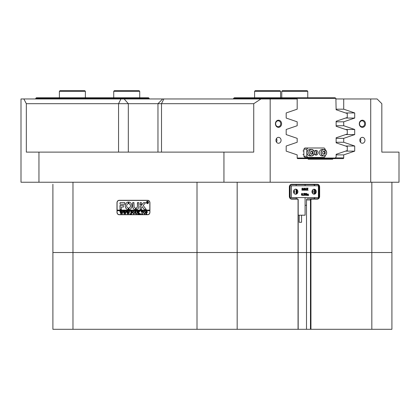 <?xml version="1.0" encoding="UTF-8"?>
<svg xmlns="http://www.w3.org/2000/svg" width="420" height="420" viewBox="0 0 420 420"><rect width="100%" height="100%" fill="white"/><g stroke="black" fill="none" stroke-linecap="round" stroke-linejoin="round"><path stroke-width="0.63" d="M301.55 215.197L301.55 222.285L299.187 222.285L299.187 215.197M298.184 215.197L305.093 215.197L305.093 197.594M275.41 123.769A3.575 3.092 90 0 0 278.502 127.344A3.575 3.092 90 0 0 281.6 123.769A3.575 3.092 90 0 0 278.502 120.194A3.575 3.092 90 0 0 275.41 123.769M275.635 123.769A2.951 2.557 90 0 0 278.192 126.719A2.951 2.557 90 0 0 280.749 123.769A2.951 2.557 90 0 0 278.192 120.813A2.951 2.557 90 0 0 275.635 123.769M359.294 123.769A3.575 3.092 90 0 0 362.392 127.344A3.575 3.092 90 0 0 365.484 123.769A3.575 3.092 90 0 0 362.392 120.194A3.575 3.092 90 0 0 359.294 123.769M359.52 123.769A2.951 2.557 90 0 0 362.082 126.719A2.951 2.557 90 0 0 364.639 123.769A2.951 2.557 90 0 0 362.082 120.813A2.951 2.557 90 0 0 359.52 123.769M359.83 140.306A2.951 2.557 90 0 0 362.392 143.257A2.951 2.557 90 0 0 364.949 140.306A2.951 2.557 90 0 0 362.392 137.351A2.951 2.557 90 0 0 359.83 140.306M360.323 142.044A2.951 2.557 90 0 0 360.812 140.306A2.951 2.557 90 0 0 360.323 138.569M275.945 140.306A2.951 2.557 90 0 0 278.502 143.257A2.951 2.557 90 0 0 281.064 140.306A2.951 2.557 90 0 0 278.502 137.351A2.951 2.557 90 0 0 275.945 140.306M276.439 142.044A2.951 2.557 90 0 0 276.927 140.306A2.951 2.557 90 0 0 276.439 138.569M122.099 103.688L26.329 103.688L26.329 152.119L253.738 152.119L253.738 103.688L122.099 103.688M291.412 185.782L291.412 197.594L290.12 197.594L290.12 185.782L318.89 185.782A2.363 2.047 90 0 0 317.111 184.601L291.538 184.601A2.363 2.047 90 0 0 289.49 186.963L289.49 196.413A2.363 2.047 90 0 0 291.538 198.776L297.161 198.776A1.181 1.024 -90 0 1 298.184 199.957L298.184 252.525L52.894 252.525L52.894 184.249M72.975 182.238L72.975 329.306L52.894 329.306L52.894 252.525L310.459 252.525L310.459 199.957A1.181 1.024 -90 0 1 311.483 198.776L317.111 198.776A2.363 2.047 90 0 0 318.88 197.594A2.363 2.047 90 0 0 319.158 196.413L319.158 186.963A2.363 2.047 90 0 0 318.89 185.797M296.173 184.601L296.173 185.782M296.173 197.594L296.173 198.776M38.95 152.119L38.95 182.238L21 182.238L21 98.963L297.176 98.963L297.176 109.189L286.188 112.943L286.188 118.057L297.176 121.811L297.176 125.727L286.188 129.481L286.188 134.594L297.176 138.348L297.176 142.265L286.188 146.018L286.188 151.132L297.176 154.886L297.176 157.904A0.709 0.614 -90 0 0 297.785 158.613L308.17 158.613L308.17 159.206L332.724 159.206L332.724 158.613L308.17 158.613M370.718 98.963L377.102 98.963L381.827 103.688L381.827 152.119L399 152.119L399 182.238L370.718 182.238L370.718 98.963L335.879 98.963M149.924 202.792L149.924 212.242A2.483 2.147 90 0 1 147.777 214.725L119.133 214.725A2.483 2.147 90 0 1 116.986 212.242L116.986 202.792A2.483 2.147 90 0 1 119.133 200.314L147.777 200.314A2.478 2.147 90 0 1 149.924 202.792L149.825 202.792A2.363 2.047 -90 0 0 147.777 200.429L119.133 200.429A2.363 2.047 -90 0 0 117.091 202.792L117.091 210.116L149.825 210.116L149.825 202.792M237.169 182.238L237.169 329.306L298.053 329.306L298.053 199.957A0.83 0.714 90 0 0 297.339 199.133L291.711 199.133A2.714 2.352 -90 0 1 289.359 196.413L289.359 186.963A2.714 2.352 -90 0 1 291.711 184.249L317.289 184.249A2.714 2.352 -90 0 1 319.641 186.963L319.641 196.413A2.714 2.352 -90 0 1 317.289 199.133L311.661 199.133A0.83 0.714 90 0 0 310.947 199.957L306.506 199.957L306.506 205.275L305.093 205.275M306.506 199.957A1.181 1.024 -90 0 1 307.524 198.776L311.483 198.776L311.661 199.133M313.152 198.776A2.363 2.047 90 0 0 314.927 197.594M314.927 185.782A2.363 2.047 90 0 0 313.152 184.601M336.131 109.189L343.718 109.189L343.718 98.963M336.131 138.348L343.718 138.348L343.718 142.265L336.131 142.265M336.131 121.811L343.718 121.811L343.718 125.727L336.131 125.727M391.913 182.238L391.913 252.525L310.459 252.525L391.913 252.525L391.913 329.306L371.831 329.306L371.831 182.238M260.946 98.963L253.738 103.688M270.175 98.963L270.175 182.238L223.944 182.238L223.944 152.119M26.329 103.688L23.846 98.963M270.175 182.238L370.718 182.238M343.718 121.811L354.706 118.057L354.706 112.943L343.718 109.189M343.718 138.348L354.706 134.594L354.706 129.481L343.718 125.727M336.131 154.886L343.718 154.886L354.706 151.132L354.706 146.018L343.718 142.265M343.718 154.886L343.718 157.904A0.709 0.614 -90 0 1 343.108 158.613L332.724 158.613M384.531 152.119L381.827 152.119M310.947 199.957L310.947 329.306L371.831 329.306M38.95 182.238L223.944 182.238M52.894 196.413L52.894 186.963M52.894 252.525L52.894 199.957M332.724 159.206L308.17 159.206M345.571 134.594L354.706 134.594M345.571 129.481L354.706 129.481M345.571 151.132L354.706 151.132M345.571 146.018L354.706 146.018M345.571 118.057L354.706 118.057M345.571 112.943L354.706 112.943M147.777 214.725L119.548 214.725A2.483 2.147 90 0 1 118.823 214.578M118.823 200.461A2.483 2.147 90 0 1 119.548 200.314M315.278 150.507A2.363 2.047 -90 0 1 316.586 152.712A2.363 2.047 -90 0 1 315.278 154.912M314.233 153.867A2.363 2.047 90 0 0 316.019 155.075A2.363 2.047 90 0 0 318.061 152.712A2.363 2.047 90 0 0 316.019 150.35A2.363 2.047 90 0 0 314.233 151.552M325.222 155.563L325.222 156.256L324.203 157.437L304.878 157.432L303.86 156.251L306.81 156.251L306.81 149.163L303.86 149.163L304.878 147.982L324.203 147.987L325.222 149.168L325.222 149.856M303.86 156.251L303.86 149.163M307.834 147.982L306.81 149.163M306.81 156.251L307.834 157.432M319.657 154.203A3.25 2.814 90 0 0 322.156 155.957L323.867 155.957A3.25 2.814 -90 0 1 321.368 154.203A3.25 2.814 -90 0 1 323.867 149.462A3.25 2.814 -90 0 1 326.366 151.216A3.25 2.814 -90 0 1 323.867 155.957C326.225 155.458 327.059 153.883 326.382 151.221L323.867 149.462L322.156 149.462A3.25 2.814 90 0 0 319.657 154.203M322.623 153.489L323.857 154.403L325.164 153.626L325.232 151.93L323.993 151.016L322.691 151.793L322.623 153.489M323.516 154.151L324.397 153.626L324.461 151.93L323.568 151.268M324.461 151.93L325.232 151.93M324.397 153.626L325.164 153.626M309.881 149.462A3.25 2.814 90 0 0 309.131 149.578A3.25 2.814 90 0 0 307.094 153.143A3.25 2.814 90 0 0 309.881 155.957L311.593 155.957A3.25 2.814 -90 0 1 308.805 153.143A3.25 2.814 -90 0 1 310.842 149.578A3.25 2.814 -90 0 1 311.593 149.462A3.25 2.814 -90 0 1 314.381 152.276A3.25 2.814 -90 0 1 312.338 155.841A3.25 2.814 -90 0 1 311.593 155.957L312.349 155.841C315.236 153.216 314.984 151.09 311.593 149.462L309.881 149.462M312.039 154.345L313.073 153.137L312.68 151.505L311.262 151.074L310.233 152.281L310.621 153.914L312.039 154.345M311.43 154.161L312.302 153.137L311.913 151.505L311.105 151.258M311.913 151.505L312.68 151.505M312.302 153.137L313.073 153.137M295.706 189.152A2.541 2.2 90 0 0 293.506 191.688A2.541 2.2 90 0 0 295.706 194.229A2.541 2.2 90 0 0 297.906 191.688A2.541 2.2 90 0 0 295.706 189.152M314.118 189.21A2.483 2.147 90 0 0 311.971 191.688A2.483 2.147 90 0 0 314.118 194.171A2.483 2.147 90 0 0 316.27 191.688A2.483 2.147 90 0 0 314.118 189.21M291.412 197.594L318.418 197.594L318.418 185.782M307.057 194.119L308.191 194.003L307.608 194.282M308.191 194.003L308.669 195.405L308.107 195.405L308.086 194.171L307.792 195.095L308.096 195.242L307.913 194.171M307.225 195.353L307.199 194.171M308.107 195.353L307.403 195.405L307.377 194.171L307.083 194.36L307.256 195.405L306.521 195.405L306.611 194.203M306.695 195.405L306.857 194.287L306.521 194.171L307.083 194.119M304.705 195.353L304.889 193.667L304.547 193.384L305.172 193.384L306.285 194.911L306.248 193.505L305.923 193.441M306.106 194.665L306.07 193.505M306.248 193.505L306.647 193.384L306.406 195.436L305.188 194.077M306.353 195.436L305.188 193.83L305.429 195.405L304.862 195.269M304.337 194.901L303.86 194.397L304.264 193.883L303.965 193.552L303.403 193.778L303.875 193.358L304.374 193.515L304.39 195.184L303.382 195.284L304.337 194.901L303.723 194.397M303.844 195.295L304.159 194.901M303.86 194.397L304.085 193.883L303.791 193.552M302.967 195.436L303.145 195.095L302.967 195.436M302.127 195.436L301.544 195.095L301.408 194.408L301.728 193.452L302.489 193.589L302.683 194.381L302.127 195.436L301.586 194.408L302.137 193.358M303.119 190.181L302.416 188.48L302.657 190.181L302.048 190.181L302.048 188.155L302.547 188.155L303.198 189.73L303.849 188.155L304.337 188.155L304.337 190.181L303.608 190.181L303.849 188.48L303.145 190.181L302.416 188.906M301.933 190.124L302.048 188.155M303.109 189.515L303.849 188.155M303.492 190.124L303.671 188.906M305.55 190.181L305.398 189.504L304.878 189.504L304.909 190.181L304.358 190.181L305.351 188.129L306.243 190.181L305.55 190.181L305.576 189.504L304.878 189.504M304.18 190.124L305.303 188.129M307.393 190.181L307.188 189.31L306.91 190.181L306.29 190.181L307.12 189.194L306.306 188.155L307.109 188.155L307.272 188.969L307.471 188.155L308.102 188.155L307.34 189.084L308.138 190.181L307.214 190.181L307.094 189.452M306.117 190.124L306.941 189.194L306.306 188.155M307.188 188.827L307.471 188.155M293.638 190.822A2.541 2.2 -90 0 1 293.638 192.559M290.12 197.594L289.763 197.594M290.12 185.782L289.763 185.782M294.021 193.326A2.541 2.2 90 0 0 294.021 190.055M312.438 193.232A2.483 2.147 90 0 0 312.438 190.15M295.323 194.192A2.541 2.2 90 0 0 297.139 191.688A2.541 2.2 90 0 0 295.323 189.189M313.735 194.129A2.483 2.147 90 0 0 315.499 191.688A2.483 2.147 90 0 0 313.735 189.252M312.055 191.016A2.483 2.147 -90 0 1 312.055 192.365M318.764 197.594L318.418 197.594M304.909 189.42L305.545 189.42L305.251 188.606L304.909 189.42L305.371 189.42L305.156 188.837M301.833 194.444L301.917 195.127L302.379 195.037L302.264 193.489L301.833 194.444M301.954 195.353L302.264 194.313L301.959 193.441M303.145 195.436L302.82 195.269M303.854 195.436L303.382 195.284M303.581 193.778L304.054 193.358M305.041 195.269L305.067 193.667L304.547 193.441M306.695 194.171L307.031 194.003M147.499 203.501A1.06 0.919 -90 0 0 147.499 201.38M148.391 202.44A1.06 0.919 -90 0 0 146.548 202.44A1.06 0.919 -90 0 0 148.391 202.44M146.449 202.44A1.181 1.024 -90 0 0 148.496 202.44A1.181 1.024 -90 0 0 146.449 202.44M147.499 201.259A1.181 1.024 -90 0 0 147.499 203.621M146.239 209.47L143.167 205.49L145.598 202.734L143.955 202.555A0.593 0.509 -90 0 0 143.603 202.724L140.264 206.399A0.593 0.509 -90 0 0 140.107 206.829L140.228 209.643L141.54 209.501L141.54 207.433A0.352 0.304 90 0 1 141.635 207.175L142.128 206.63L144.344 209.454A0.593 0.509 -90 0 0 144.727 209.643L146.239 209.47M131.87 205.863A3.838 3.323 -90 0 0 128.835 202.041L128.809 203.7A2.184 1.89 90 0 1 130.436 205.863A2.184 1.89 90 0 1 128.809 208.031L128.835 209.69A3.838 3.323 -90 0 0 131.87 205.863M128.882 202.041L128.867 203.7A2.184 1.89 90 0 1 130.499 205.863A2.184 1.89 90 0 1 128.867 208.031L128.882 209.69M137.046 211.491L137.582 211.328L137.256 212.909L136.348 214.084L135.482 213.523L135.098 211.328L136.08 211.328L135.755 213.014L136.364 213.969L137.093 212.929L136.852 211.402M139.351 211.706L138.616 212.531L140.133 214.042L139.062 214.042L139.125 213.612L138.301 212.688L138.626 214.042L137.65 214.042L137.975 213.554L137.954 211.538L137.65 211.328L138.626 211.328L138.301 212.636L139.172 211.659L139.01 211.328L139.865 211.328L139.351 211.706M140.621 214.084L140.621 213.628L140.621 214.084M141.146 211.906L141.178 211.328L143.105 211.328L143.136 211.906L142.285 211.439L142.285 213.554L142.616 214.042L141.635 214.042L141.923 213.859L141.96 211.439L141.146 211.906M143.335 212.678L143.714 211.638L144.501 211.291L145.619 212.672L144.475 214.084L143.335 212.678L143.714 211.638M149.825 212.242A2.363 2.047 -90 0 1 147.777 214.604L119.133 214.604A2.363 2.047 -90 0 1 117.091 212.242L117.091 210.709L149.825 210.709L149.924 212.242M147.583 212.063L146.438 212.751L146.764 214.042L145.787 214.042L146.113 213.554L145.787 211.328L146.648 211.328L147.583 212.063M132.647 212.678L133.024 211.638L133.812 211.291L134.935 212.672L133.786 214.084L132.647 212.678L133.024 211.638M132.258 211.932L131.245 211.439L131.245 212.609L132.027 212.231L132.027 213.103L131.245 212.725L131.57 214.042L130.589 214.042L130.914 213.554L130.893 211.538L130.589 211.328L132.29 211.328L132.258 211.932M130.132 214.084L130.132 213.628L130.132 214.084M128.987 211.402L129.68 211.402L128.667 214.084L128.084 212.468L127.528 214.084L126.478 211.328L127.344 211.328L127.113 211.575L127.664 213.444L127.99 212.153L127.528 211.328L128.441 211.328L128.189 211.585L128.72 213.418L129.245 211.57L128.987 211.402L129.68 211.328M125.685 211.402L126.378 211.402L125.365 214.084L124.782 212.468L124.226 214.084L123.176 211.328L124.042 211.328L124.362 213.444L124.688 212.153L124.231 211.328L125.139 211.328L124.892 211.585L125.417 213.418L125.948 211.57L125.685 211.402L126.378 211.328M122.388 211.402L123.081 211.402L122.062 214.084L121.48 212.468L120.923 214.084L119.873 211.328L120.745 211.328L120.514 211.575L121.065 213.444L121.385 212.153L120.929 211.328L121.837 211.328L121.59 211.585L122.115 213.418L122.645 211.57L122.388 211.402L123.081 211.328M124.74 204.209L124.74 202.555L120.467 202.555A0.593 0.509 -90 0 0 119.952 203.149L120.078 204.209L124.74 204.209M121.385 207.044L123.407 207.044L123.407 205.391L119.952 205.538L120.078 209.643L121.385 209.501L121.385 207.044M135.587 208.11A1.774 1.533 90 0 1 134.069 206.335L133.943 202.555L132.636 202.703L132.636 206.335A3.428 2.966 -90 0 0 135.581 209.764L135.587 208.11M128.284 203.7L128.268 202.041A3.838 3.323 -90 0 0 125.223 205.863A3.838 3.323 -90 0 0 128.258 209.69L128.284 208.031A2.184 1.89 90 0 1 126.651 205.863A2.184 1.89 90 0 1 128.284 203.7M128.268 202.041L128.279 202.041A3.838 3.323 -90 0 0 125.281 205.863A3.838 3.323 -90 0 0 128.294 209.69L128.258 209.69M140.228 202.555L140.107 204.661L141.414 204.803L141.54 202.697L140.228 202.555M137.393 206.335A1.769 1.533 90 0 1 136.117 208.084L136.148 209.748A3.423 2.966 -90 0 0 138.826 206.335L138.705 202.555L137.393 202.697L137.456 206.335A1.769 1.533 90 0 1 136.174 208.084L136.169 209.743M147.814 202.766L147.273 202.419L147.43 203.033L146.963 203.033L146.963 201.737L147.856 202.057L147.572 202.377L147.814 202.766M148.097 203.033L147.326 202.424M147.777 214.604L148.192 214.604A2.363 2.047 -90 0 0 148.502 214.578M149.825 210.709L149.825 210.116M148.502 200.461A2.363 2.047 -90 0 0 148.192 200.429L147.777 200.429M117.148 210.116L117.148 210.709M137.576 202.555L137.456 206.335M140.285 202.555L140.285 204.803M132.82 202.555L132.699 206.335A3.428 2.966 -90 0 0 135.597 209.764M120.136 205.391L120.136 209.643M144.784 209.643A0.593 0.509 -90 0 1 144.406 209.454L142.128 206.63M144.018 202.555A0.593 0.509 -90 0 0 143.661 202.724L140.322 206.399A0.593 0.509 -90 0 0 140.165 206.829L140.285 209.643M120.524 202.555A0.593 0.509 -90 0 0 120.01 203.149L120.136 204.209M147.43 203.033L147.021 202.997M147.163 202.944L147.095 201.815M147.021 201.768L147.378 201.737M147.289 202.367L147.725 202.072L147.273 201.826L147.273 202.367L147.667 202.072L147.415 201.789M146.9 212.798L146.438 212.751M146.764 214.042L145.845 213.969M146.139 213.853L146.066 211.491M145.845 211.402L146.648 211.328M146.732 212.688L147.247 212.09L146.438 211.481L146.438 212.646L147.189 212.09L146.674 211.439M143.771 211.638L144.559 211.291M144.532 214.084L143.393 212.678M144.47 213.969L145.288 212.72L145.052 211.675L144.527 211.402L143.96 211.675L143.971 213.696L144.47 213.969L145.231 212.72L144.995 211.675L144.47 211.402M141.209 211.906L141.236 211.328L143.105 211.328M143.078 211.664L142.627 211.439M142.616 214.042L141.692 213.969M141.981 213.859L141.96 211.439M140.133 214.042L139.062 213.969M139.309 213.843L138.301 212.688M138.626 214.042L137.708 213.969M137.991 213.869L137.954 211.538M137.708 211.402L138.626 211.328M139.172 211.659L138.301 212.636M139.277 211.517L139.865 211.328M136.826 211.402L137.582 211.328M136.411 214.084L135.482 213.523M135.539 213.523L135.424 211.816M135.487 211.816L135.182 211.402M135.156 211.402L136.08 211.328M137.104 211.491L137.151 212.929L136.364 213.969M133.088 211.638L133.875 211.291M133.844 214.084L132.704 212.678M133.78 213.969L134.605 212.72L134.363 211.675L133.838 211.402L133.276 211.675L133.287 213.696L133.78 213.969L134.542 212.72L134.305 211.675L133.78 211.402M132.321 211.932L131.764 211.439M132.027 212.231L131.665 212.609M132.027 213.103L131.665 212.725M131.57 214.042L130.646 213.969M130.935 213.869L130.893 211.538M130.646 211.402L132.29 211.328M128.667 214.084L128.084 212.468M127.67 214.084L126.73 211.554M126.793 211.554L126.478 211.402M126.536 211.402L127.344 211.328M127.99 212.153L127.664 213.444M127.591 211.402L128.441 211.328M129.245 211.57L128.72 213.418M125.365 214.084L124.782 212.468M124.367 214.084L123.433 211.554M123.491 211.554L123.176 211.402M123.233 211.402L124.042 211.328M124.688 212.153L124.362 213.444M124.289 211.402L125.139 211.328M125.948 211.57L125.417 213.418M122.062 214.084L121.48 212.468M121.07 214.084L120.13 211.554M120.188 211.554L119.873 211.402M119.936 211.402L120.745 211.328M121.385 212.153L121.065 213.444M120.986 211.402L121.837 211.328M122.645 211.57L122.115 213.418M255.181 90.694L279.988 90.694L280.581 91.287L254.594 91.287L255.181 90.694L254.594 91.287L254.594 97.781L254.594 91.287M282.35 90.694L307.156 90.694L307.75 91.287L281.762 91.287L282.35 90.694M59.393 91.287L59.981 90.694L84.788 90.694L85.381 91.287L59.393 91.287L59.393 97.781M113.731 91.287L114.319 90.694L139.125 90.694L139.718 91.287L113.731 91.287L113.731 97.781M149.163 98.963L149.163 98.369L35.763 98.369L36.356 97.781L148.575 97.781L149.163 98.374M35.763 98.369L35.763 98.963M315.572 154.749A3.544 3.071 90 0 0 316.134 152.712A3.544 3.071 90 0 0 315.572 150.67M233.552 98.374L234.36 97.781L335.071 97.781L335.879 98.369L336.131 109.751L347.282 113.521L347.282 117.479L336.131 121.249L336.131 126.289L347.282 130.058L347.282 134.017L336.131 137.786L336.131 142.826L347.282 146.596L347.282 150.554L336.131 154.324L336.131 156.844L335.365 158.025L297.181 158.025M310.916 157.432L310.916 158.025M315.21 157.437L315.21 158.025M335.879 98.369L233.552 98.369L233.552 98.963M290.252 98.963L290.252 98.369M290.252 98.374L290.467 97.781M306.506 205.275L306.506 329.306L298.184 329.306L298.184 252.525L310.459 252.525L310.459 329.306L310.947 329.306M306.506 329.306L310.459 329.306M237.169 329.306L197.006 329.306L197.006 182.238M72.975 329.306L197.006 329.306M118.555 152.119L118.555 103.688L120.918 98.963M335.47 157.904L343.718 157.904M163.874 98.963L161.511 103.688L161.511 152.119M124.173 98.963L128.315 103.688L128.315 152.119M318.89 186.963L319.641 186.963M318.89 196.413L319.641 196.413M317.111 198.776L317.289 199.133M317.111 184.601L317.289 184.249M291.538 184.601L291.711 184.249M291.538 198.776L291.711 199.133M297.161 198.776L297.339 199.133M321.52 154.145A3.129 2.709 90 0 0 325.175 155.489A3.129 2.709 90 0 0 326.335 151.274A3.129 2.709 90 0 0 322.681 149.929A3.129 2.709 90 0 0 321.52 154.145M312.37 155.726A3.129 2.709 90 0 0 314.265 151.877A3.129 2.709 90 0 0 310.931 149.693A3.129 2.709 90 0 0 309.036 153.541A3.129 2.709 90 0 0 312.37 155.726M296.079 193.862L296.079 189.52M296.714 190.192L296.714 193.19M314.029 194.045L314.029 189.336M314.832 189.893L314.832 193.489M305.093 184.601L305.093 185.782M157.967 152.119L157.967 103.688L162.692 98.963M302.941 150.938L303.86 150.938M302.941 154.481L303.86 154.481M318.89 185.782L318.89 197.594M280.581 97.781L280.581 91.287M281.762 97.781L281.762 91.287M307.75 97.781L307.75 91.287M85.381 97.781L85.381 91.287M139.718 97.781L139.718 91.287"/></g></svg>
